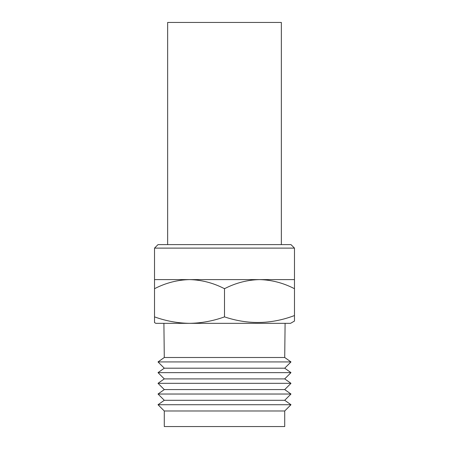 <?xml version="1.0" encoding="UTF-8"?>
<svg xmlns="http://www.w3.org/2000/svg" width="449" height="449" viewBox="0 0 449 449"><rect width="100%" height="100%" fill="white"/><g stroke="black" fill="none" stroke-linecap="round" stroke-linejoin="round"><path stroke-width="0.67" d="M154.523 316.882C165.911 321.001 177.574 323.151 189.512 323.336C201.438 323.145 213.101 320.99 224.5 316.882C247.977 324.762 271.303 324.318 294.477 315.552L294.477 321.063L290.537 323.336L155.837 323.336L154.523 322.578L154.523 288.494L154.933 288.494C165.95 282.87 177.478 279.907 189.512 279.604L294.477 279.604L294.477 248.117L154.523 248.117L154.523 279.604L189.512 279.604C201.517 279.895 213.045 282.859 224.09 288.494L224.91 288.494C235.927 282.87 247.455 279.907 259.488 279.604C271.488 279.895 283.016 282.859 294.067 288.494L294.477 288.494L294.477 279.604M284.717 410.987L164.283 410.987L158.02 404.723L290.98 404.723L284.717 410.987L284.717 426.55L164.283 426.55L164.283 410.987M290.98 404.723L284.717 400.289L164.283 400.289L158.02 404.723M284.717 400.289L290.98 394.026L158.02 394.026L164.283 400.289M290.98 394.026L284.717 389.592L164.283 389.592L158.02 394.026M284.717 389.592L290.98 383.328L158.02 383.328L164.283 389.592M290.98 383.328L284.717 378.894L164.283 378.894L158.02 383.328M284.717 378.894L290.98 372.631L158.02 372.631L164.283 378.894M290.98 372.631L284.717 368.197L164.283 368.197L158.02 372.631M284.717 368.197L290.98 361.933L158.02 361.933L164.283 368.197M290.98 361.933L284.717 357.499L164.283 357.499L158.02 361.933M284.717 357.499L285.098 323.336M164.283 357.499L163.902 323.336M154.523 248.117L158.026 244.615L290.974 244.615L294.477 248.117M224.5 316.882L224.5 288.494M154.523 279.604L154.523 288.494M294.477 315.552L294.477 288.494M281.355 244.615L281.355 22.45L167.645 22.45L167.645 244.615"/></g></svg>
